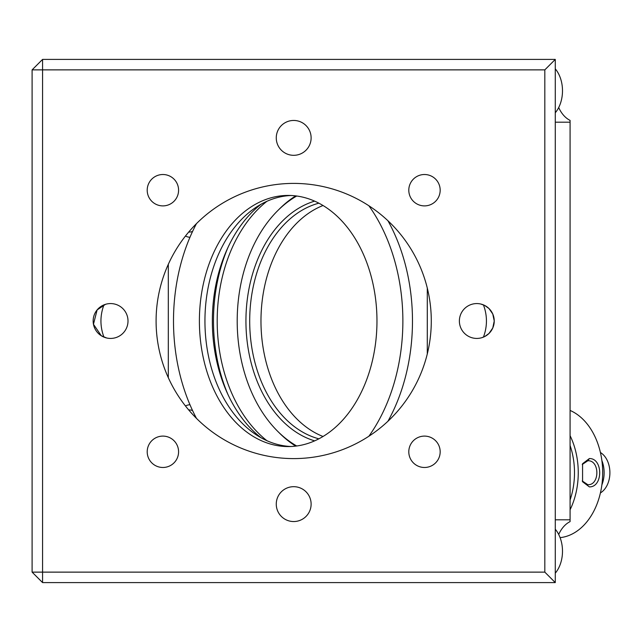 <?xml version="1.0" encoding="UTF-8"?>
<svg xmlns="http://www.w3.org/2000/svg" width="642" height="642" viewBox="0 0 642 642"><rect width="100%" height="100%" fill="white"/><g stroke="black" fill="none" stroke-linecap="round" stroke-linejoin="round"><path stroke-width="0.96" d="M555.282 112.775A28.778 20.343 -90 0 0 562.496 90.803A28.778 20.343 -90 0 0 555.282 68.822M555.282 573.178A28.778 20.343 -90 0 0 562.496 551.197A28.778 20.343 -90 0 0 555.282 529.225M601.875 484.911A24.918 17.615 -90 0 0 601.875 460.531M600.414 492.928A21.924 15.504 -90 0 0 609.9 472.721A21.924 15.504 -90 0 0 600.414 452.514M589.356 486.885L582.575 481.741L582.567 463.709L589.364 458.557C603.119 458.139 603.183 487.262 589.356 486.885M582.238 480.954L587.807 484.686C599.829 485.488 599.925 460.025 587.807 460.763L582.238 464.495M570.08 499.949A62.459 44.162 -90 0 0 570.08 445.492M570.08 509.764A65.115 46.039 -90 0 0 570.08 435.677M560.097 537.651A65.115 46.039 -90 0 0 602.686 472.721A65.115 46.039 -90 0 0 570.08 410.439M188.7 232.059L189.406 232.059A15.697 11.099 -90 0 0 192.584 231.401M192.584 410.599A15.697 11.099 -90 0 0 189.406 409.941L188.7 409.941M387.961 421.224A162.185 114.685 -90 0 0 387.961 220.776M427.283 353.967L427.283 288.033M168.316 264.303L168.316 377.697M189.96 237.275A20.929 14.798 90 0 1 185.466 236.031M185.466 405.969A20.929 14.798 90 0 1 189.96 404.725M295.689 446.118A137.019 96.886 90 0 1 279.19 432.812L277.44 431.063A134.884 95.377 -90 0 0 296.708 445.981M296.708 196.019A134.884 95.377 -90 0 0 277.44 210.937L279.19 209.188A137.019 96.886 90 0 1 295.689 195.882M277.44 210.937A134.884 95.377 -90 0 0 277.44 431.063M314.628 440.861A122.526 86.638 90 0 1 245.934 321A122.526 86.638 90 0 1 314.628 201.139M318.873 203.177A119.861 84.76 -90 0 0 249.698 321A119.861 84.76 -90 0 0 318.873 438.823M323.03 436.488A119.861 84.76 90 0 1 260.973 321A119.861 84.76 90 0 1 323.03 205.512M290.954 446.503A125.567 88.789 90 0 1 204.942 321A125.567 88.789 90 0 1 290.954 195.497M368.885 436.239A162.185 114.685 -90 0 0 368.885 205.761M196.46 223.641A162.185 114.685 -90 0 0 196.46 418.359M288.178 446.567A125.567 88.789 90 0 1 199.397 321A125.567 88.789 90 0 1 288.178 195.433A125.567 88.789 90 0 1 376.966 321A125.567 88.789 90 0 1 288.178 446.567M260.965 204.3A133.408 94.334 -90 0 0 212.342 321A133.408 94.334 -90 0 0 260.965 437.7M228.022 247.347A142.251 100.585 -90 0 0 228.022 394.653M266.936 201.291A137.019 96.886 -90 0 0 217.189 321A137.019 96.886 -90 0 0 266.936 440.709M558.701 107.535A31.394 22.197 -90 0 0 570.08 120.399L570.08 521.601A31.394 22.197 -90 0 0 558.701 534.465M555.282 122.189L570.08 122.189L555.282 122.189M570.08 519.811L555.282 519.811L570.08 519.811M162.891 174.512A15.697 15.697 0 0 1 176.486 198.049A15.697 15.697 0 0 1 149.305 198.049A15.697 15.697 0 0 1 162.891 174.512M424.482 436.103A15.697 15.697 0 0 1 438.077 459.64A15.697 15.697 0 0 1 410.896 459.64A15.697 15.697 0 0 1 424.482 436.103M162.891 436.103A15.697 15.697 0 0 1 176.486 459.64A15.697 15.697 0 0 1 149.305 459.64A15.697 15.697 0 0 1 162.891 436.103M424.482 174.512A15.697 15.697 0 0 1 438.077 198.049A15.697 15.697 0 0 1 410.896 198.049A15.697 15.697 0 0 1 424.482 174.512M544.817 69.874L544.817 572.126L42.565 572.126L42.565 582.591L32.1 572.126L42.565 572.126L42.565 69.874L32.1 69.874L42.565 59.409L42.565 69.874L544.817 69.874L555.282 59.409L42.565 59.409M32.1 69.874L32.1 572.126M544.817 572.126L555.282 582.591L555.282 59.409M42.565 582.591L555.282 582.591M431.288 321A137.597 137.597 0 0 1 224.893 440.163A137.597 137.597 0 0 1 224.893 201.837A137.597 137.597 0 0 1 431.288 321M293.691 120.455A17.43 17.43 0 0 1 308.786 146.601A17.43 17.43 0 0 1 278.596 146.601A17.43 17.43 0 0 1 293.691 120.455M110.576 303.57A17.43 17.43 0 0 1 125.671 329.715A17.43 17.43 0 0 1 95.481 329.715A17.43 17.43 0 0 1 110.576 303.57M476.805 303.57A17.43 17.43 0 0 1 491.9 329.715A17.43 17.43 0 0 1 461.71 329.715A17.43 17.43 0 0 1 476.805 303.57M293.691 486.684A17.43 17.43 0 0 1 308.786 512.83A17.43 17.43 0 0 1 278.596 512.83A17.43 17.43 0 0 1 293.691 486.684M481.845 337.692L484.758 336.512L488.971 333.487L492.775 327.982L494.236 321L492.775 314.018L488.971 308.513L484.758 305.488L480.81 304.035M481.837 304.308L483.442 304.878C487.438 315.623 487.438 326.377 483.442 337.122M105.537 304.308L97.127 309.917L93.459 324.274L101.292 335.742L106.572 337.965M103.94 337.122C99.943 326.377 99.943 315.623 103.94 304.878M589.364 458.557L587.807 460.763"/></g></svg>
